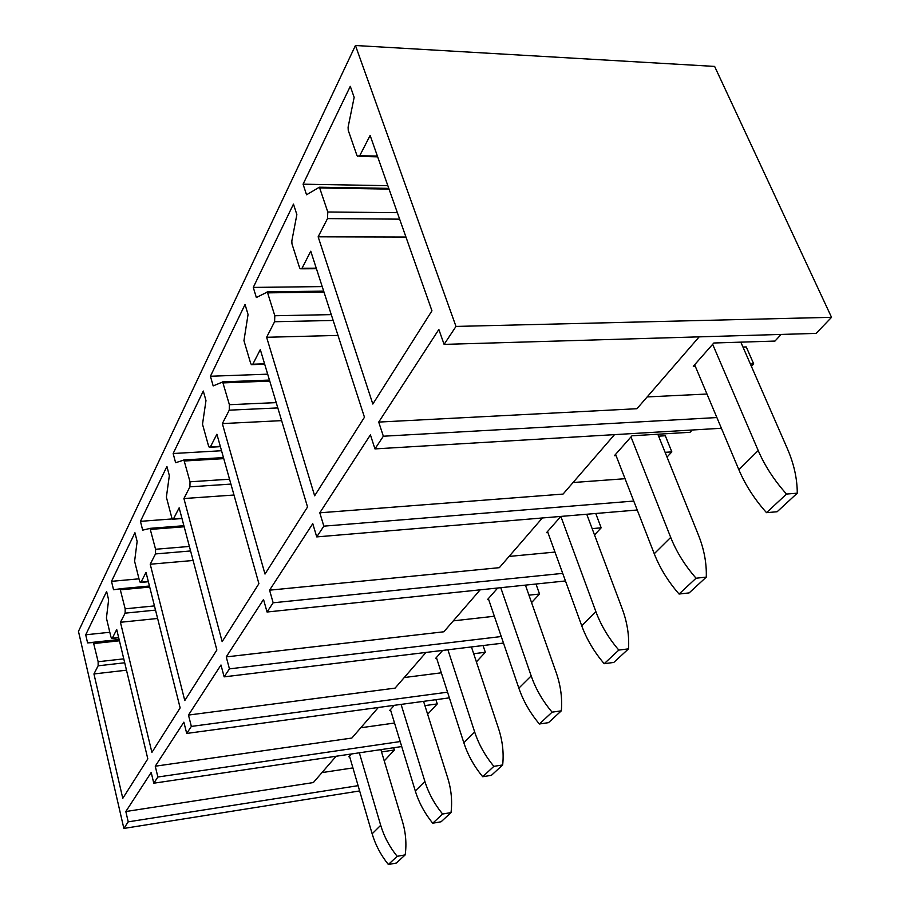 <?xml version="1.0" encoding="UTF-8"?>
<svg xmlns="http://www.w3.org/2000/svg" width="910" height="910" viewBox="0 0 910 910"><rect width="100%" height="100%" fill="white"/><g stroke="black" fill="none" stroke-linecap="round" stroke-linejoin="round"><path stroke-width="1.36" d="M128.219 821.844L125.83 811.527L151.196 772.465L153.779 783.203L157.874 777.015L155.257 766.209L183.865 722.153L186.709 733.437L191.35 726.419L188.472 715.067L220.982 664.982L224.133 676.858L229.434 668.861L226.237 656.906L263.525 599.485L267.051 612.009L273.148 602.784L269.576 590.169L312.756 523.659L316.737 536.9L323.846 526.151L319.797 512.808L370.415 434.866L374.954 448.903L383.349 436.22L378.719 422.081L438.847 329.477L444.103 344.389L816.122 333.401L831.535 317.317L714.623 66.419L355.457 45.5L78.465 631.358L123.862 828.43L128.219 821.844L358.096 785.66M123.862 828.43L359.643 790.938M157.874 777.015L400.195 741.559M153.779 783.203L401.72 746.541M191.35 726.419L447.561 692.18M186.709 733.437L449.381 697.856M224.133 676.858L503.492 643.063M229.434 668.861L501.262 636.534M273.148 602.784L562.721 573.368M267.051 612.009L565.474 580.955M323.846 526.151L633.747 501.057M316.737 536.9L637.228 510.01M374.954 448.903L721.391 428.269M383.349 436.22L716.875 417.553M444.103 344.389L455.99 326.428L831.535 317.317M355.457 45.5L455.99 326.428M93.946 673.957L98.121 665.813L98.144 661.741L93.434 642.551L87.587 642.881L85.711 634.793L106.618 591.466L108.62 599.838L106.424 618.083L110.883 636.795L111.68 638.479L112.271 638.229L116.719 629.549L147.818 758.872L122.782 798.354L93.946 673.957L126.49 670.181M120.438 622.281L125.125 613.158L125.171 608.813L120.063 588.827L113.545 589.76L111.498 581.342L134.942 532.737L137.137 541.473L134.6 561.254L139.48 580.796L140.288 582.48L141.004 582.184L146.021 572.413L180.146 707.889L151.913 752.399L120.438 622.281L157.623 618.47M150.218 564.234L155.496 553.94L155.576 549.265L150.013 528.426L142.677 530.143L140.447 521.339L166.917 466.455L169.34 475.577L166.382 497.144L171.751 517.597L172.57 519.246L173.469 518.905L179.145 507.825L216.864 649.99L184.787 700.563L150.218 564.234L193.113 560.48M183.911 498.543L189.917 486.839L190.031 481.799L183.934 460.05L175.619 462.724L173.15 453.521L203.294 391.038L205.978 400.593L202.509 424.253L208.47 445.684L209.277 447.288L210.392 446.901L216.899 434.229L258.906 583.685L222.154 641.641L183.911 498.543L233.984 495.029M222.347 423.594L229.24 410.171L229.388 404.7L222.677 381.984L213.167 385.897L210.426 376.251L245.052 304.475L248.055 314.496L243.948 340.67L250.603 363.147L251.399 364.671L252.809 364.216L260.305 349.588L307.546 506.984L265.003 574.062L222.347 423.594L281.634 420.636M266.619 337.28L274.592 321.73L274.809 315.747L267.347 292.019L256.347 297.524L253.276 287.412L293.464 204.102L296.865 214.612L291.826 240.968L291.962 243.835L299.481 267.438L300.198 268.825L302.006 268.291L310.765 251.206L364.466 417.235L314.644 495.791L266.619 337.28L338.008 335.415M318.147 236.805L327.498 218.593L327.793 211.996L319.41 187.198L306.545 194.786L303.075 184.184L350.282 86.325L354.161 97.347L348.098 127.195L348.234 130.323L356.822 155.121L357.437 156.304L359.768 155.667L370.131 135.453L431.954 310.799L372.827 404.051L318.147 236.805L405.94 237.032M393.666 747.736L394.36 750.011L381.552 751.91M349.633 756.654L348.86 756.767L351.305 753.992M125.83 811.527L313.336 782.566L336.12 756.244M352.921 767.904L321.935 772.613M394.36 750.011L384.248 760.885M85.711 634.793L109.803 632.268M87.587 642.881L119.108 639.491M435.913 699.688L437.266 703.919L424.913 705.603M390.629 710.289L389.753 710.414L394.235 705.33M155.257 766.209L351.874 738.044L378.321 707.48M394.519 723.029L360.758 727.772M437.266 703.919L427.643 714.259M111.498 581.342L138.98 578.828M483.062 645.543L485.326 652.277L473.689 653.71M436.641 658.271L435.628 658.396L442.658 650.422M188.472 715.067L395.076 688.131L425.971 652.447M441.316 672.808L404.245 677.54M485.326 652.277L476.396 661.877M140.447 521.339L172.297 518.928M535.99 584.027L539.539 594.025L528.96 595.163M488.647 599.485L487.487 599.61L497.713 588.008M226.237 656.906L443.852 631.779L480.161 589.839M494.358 616.241L453.305 620.859M539.539 594.025L531.565 602.591M173.15 453.521L221.539 450.734M595.754 513.49L601.157 527.811L592.148 528.619M547.9 532.532L546.546 532.657L560.856 516.425L595.891 611.668L581.717 625.75L547.536 531.52M269.576 590.169L499.351 567.669L542.371 517.972M554.998 552.074L509.088 556.431M601.157 527.811L594.526 534.955M210.426 376.251L267.688 374.169M658.601 436.163L665.301 435.753L671.83 451.883L665.108 452.327M616.047 455.569L614.432 455.683L631.984 435.788L690.076 432.284L692.191 430.009M319.797 512.808L563.062 494.073L614.512 434.639M625.045 478.705L573.05 482.527M671.83 451.883L667.019 457.059M253.276 287.412L322.208 286.593M742.958 347.051L746.268 346.938L753.707 363.92L750.386 364.046M695.251 366.195L693.295 366.275L713.815 343.002L774.979 341.068L781.144 334.436M378.719 422.081L636.955 408.715L699.164 336.859M706.979 394.03L647.169 396.919M753.707 363.92L751.41 366.389M303.075 184.184L387.842 185.674M380.858 749.624L402.482 821.605C405.792 832.741 406.69 843.82 405.2 854.877L396.328 863.055L388.365 864.5C380.835 855.15 375.432 844.912 372.144 833.799L349.474 756.085M405.2 854.877L397.158 856.321L388.365 864.5M397.158 856.321C389.525 846.869 384.043 836.529 380.698 825.313L359.336 752.809M423.571 701.36L447.663 777.811C451.303 789.47 452.418 801.062 451.019 812.596L441.077 821.776L432.75 823.209C424.708 813.358 418.896 802.609 415.301 790.961L390.435 709.641M451.019 812.596L442.613 814.029L432.75 823.209M442.613 814.029C434.468 804.065 428.564 793.202 424.89 781.44L401.082 704.397M471.437 646.942L498.521 728.512C502.548 740.751 503.935 752.889 502.673 764.957L491.423 775.32L482.709 776.719C474.099 766.311 467.82 754.993 463.838 742.776L436.402 657.52M502.673 764.957L493.868 766.345L482.709 776.719M493.868 766.345C485.132 755.801 478.74 744.357 474.679 732.015L447.902 649.797M525.423 585.13L556.192 672.604C560.685 685.469 562.403 698.22 561.322 710.835L548.514 722.654L539.38 723.996C530.109 712.962 523.273 701.007 518.848 688.153L488.351 598.621M561.322 710.835L552.097 712.166L539.38 723.996M552.097 712.166C542.678 700.996 535.706 688.904 531.19 675.914L500.762 587.689M586.757 514.252L622.167 608.665C627.217 622.224 629.333 635.612 628.526 648.853L613.795 662.434L604.194 663.697C594.173 651.947 586.677 639.298 581.717 625.75M628.526 648.853L618.823 650.081L604.194 663.697M618.823 650.081C608.619 638.183 600.975 625.375 595.891 611.668M657.816 434.229L698.345 534.807C704.09 549.128 706.729 563.233 706.274 577.122L689.166 592.899L679.065 594.037C668.133 581.49 659.864 568.056 654.244 553.735L615.581 454.374M706.274 577.122L696.07 578.214L679.065 594.037M696.07 578.214C684.934 565.497 676.471 551.892 670.704 537.4L630.994 436.914M740.82 342.149L787.321 448.562C793.918 463.725 797.228 478.592 797.274 493.174L777.151 511.738L766.516 512.671C754.515 499.215 745.29 484.905 738.863 469.731L694.637 364.751M797.274 493.174L786.524 494.062L766.516 512.671M786.524 494.062C774.262 480.4 764.832 465.897 758.201 450.53L712.655 344.321M112.271 638.229L118.641 637.546M93.321 642.517L119.165 639.741M119.415 640.788L93.889 643.541M98.144 661.741L123.76 658.851M124.704 662.776L98.121 665.813M141.004 582.184L148.307 581.513M119.904 588.77L149.445 586.017M149.706 587.064L120.541 589.805M125.171 608.813L154.461 605.912M155.519 610.11L125.125 613.158M173.469 518.905L181.92 518.268M149.786 528.369L183.888 525.718M184.173 526.776L150.491 529.404M155.576 549.265L189.394 546.444M190.588 550.96L155.496 553.94M210.392 446.901L220.3 446.344M183.763 459.959L223.462 457.593M223.758 458.64L184.411 460.995M190.031 481.799L229.536 479.206M230.912 484.086L189.917 486.839M252.809 364.216L264.582 363.818M222.495 381.87L269.462 380.073M269.769 381.097L223.132 382.894M229.388 404.7L276.219 402.607M277.823 407.919L229.24 410.171M302.006 268.291L316.259 268.188M267.153 291.871L323.676 291.132M323.994 292.099L267.779 292.861M274.809 315.747L331.274 314.621M333.162 320.457L274.592 321.73M359.768 155.667L377.423 156.122M389.048 189.098L319.797 187.949M327.793 211.996L397.351 212.667M399.638 219.151L327.498 218.593M380.698 825.313L372.144 833.799M424.89 781.44L415.301 790.961M474.679 732.015L463.838 742.776M531.19 675.914L518.848 688.153M670.704 537.4L654.244 553.735M758.201 450.53L738.863 469.731M118.687 637.728L112.123 638.433M119.176 639.787L93.434 642.551M148.364 581.729L140.845 582.423M149.456 586.074L120.063 588.827M181.989 518.529L173.275 519.189M183.911 525.798L150.013 528.426M220.391 446.662L210.164 447.242M223.496 457.696L183.934 460.05M264.708 364.216L252.525 364.626M269.496 380.187L222.677 381.984M316.43 268.712L301.654 268.814M323.721 291.268L267.347 292.019M377.673 156.827L359.313 156.349M388.786 188.37L319.41 187.198"/></g></svg>
